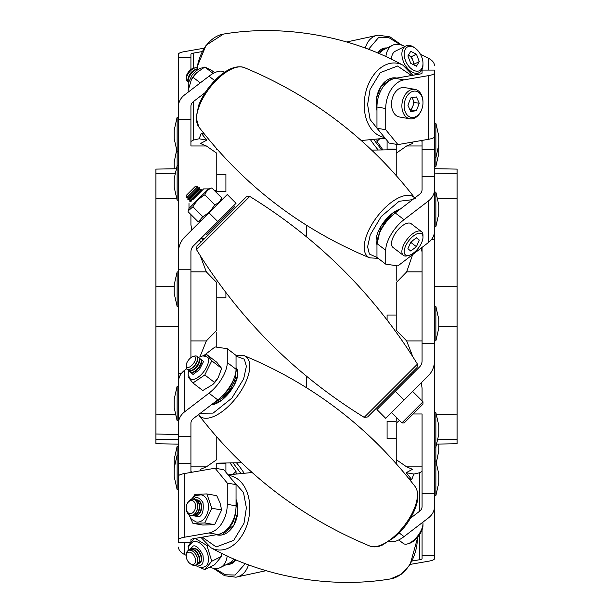 <?xml version="1.0" encoding="UTF-8"?>
<svg xmlns="http://www.w3.org/2000/svg" width="613" height="613" viewBox="0 0 613 613"><rect width="100%" height="100%" fill="white"/><g stroke="black" fill="none" stroke-linecap="round" stroke-linejoin="round"><path stroke-width="0.92" d="M178.506 539.762A21.034 3.655 -0 0 1 184.666 537.18L184.666 473.512L215.079 468.225L227.27 483.09L227.27 504.315A25.861 18.007 99.9 0 1 208.979 532.958L217.761 534.482L193.44 538.704A8.62 1.494 180 0 0 190.919 539.762L190.919 542.758L178.506 542.758L178.506 436.395L190.919 436.395L190.919 472.424M200.083 356.513L206.343 340.935L216.78 330.215L216.78 282.616L206.343 271.904L190.919 271.904L190.919 357.647L190.919 251.974A8.62 8.62 0 0 1 193.44 245.882L236.043 203.278L227.27 194.497L184.666 237.101A21.034 21.034 0 0 0 178.506 251.974L178.506 106.233A21.034 16.114 180 0 1 184.666 94.839L208.979 76.211L214.726 80.617M190.919 224.856L190.919 214.581L190.919 224.856L191.838 229.929M190.919 145.971L190.919 106.233A8.62 6.605 0 0 1 193.44 101.566L193.44 140.071L199.11 138.783L206.811 140.124L200.505 143.526L206.343 145.971L190.919 145.971M200.344 470.784L200.505 469.305L206.343 466.868L190.919 466.868L190.919 471.382L191.838 472.263M175.87 168.751L155.917 169.104L155.917 326.3L178.506 326.599M155.917 286.532L174.192 286.294M155.917 326.3L155.917 414.143L174.904 414.273M155.917 414.143L155.917 443.735L178.506 444.126M155.917 434.027L178.506 434.479M176.398 198.551L155.917 198.696M206.343 466.868L216.78 459.612L216.78 436.946M206.343 340.935L190.919 340.935M199.11 240.212L201.309 241.897M200.175 255.514L206.343 271.904M200.344 221.423L200.252 220.872M215.01 191.164L216.78 189.678L216.78 153.219L206.343 145.971M190.919 141.45L193.44 140.071M216.78 148.806L216.78 149.365M216.78 463.466L216.78 468.524M216.78 332.553L216.78 347.18L216.78 332.553M216.78 191.838L216.78 189.678L216.78 191.838M202.857 240.35L201.279 238.043L204.757 238.449M206.811 140.124L201.279 133.282L204.566 134.27M203.646 133.121L201.279 133.282L199.11 138.783M306.5 236.787L306.5 225.3L306.5 236.787M306.5 387.661L306.5 376.206L306.5 387.661M434.494 73.07A21.034 3.655 180 0 1 428.334 75.652L428.334 139.327L397.921 144.607L385.73 129.741L385.73 108.516A25.861 18.007 -80.1 0 1 404.021 79.874L395.239 78.349L419.56 74.127A8.62 1.494 0 0 0 422.081 73.07L422.081 70.074L434.494 70.074L434.494 176.437L422.081 176.437L422.081 140.408M412.656 142.047L412.495 143.526L406.657 145.971L422.081 145.971L422.081 141.45L421.162 140.569M412.656 254.61L406.657 271.904L396.22 282.616L396.22 330.215L406.657 340.935L422.081 340.935L422.081 247.384L422.081 360.858A8.62 8.62 0 0 1 419.56 366.949L376.957 409.561L385.73 418.334L428.334 375.731A21.034 21.034 0 0 0 434.494 360.858L434.494 558.673A21.034 3.655 -0 0 1 428.334 561.255L410.258 564.389M422.081 387.975L422.081 400.887L422.081 387.975L421.162 382.91M422.081 413.982L422.081 506.599A8.62 6.605 180 0 1 419.56 511.265L419.56 472.761L413.89 474.048L406.189 472.715L412.495 469.305L406.657 466.868L422.081 466.868L422.081 413.982L413.124 413.982M437.13 444.08L457.083 443.735L457.083 414.143L436.602 414.281M457.083 414.143L457.083 326.3L438.808 326.545M457.083 326.3L457.083 286.532L434.494 286.233M457.083 286.532L457.083 198.696L438.096 198.558M457.083 198.696L457.083 169.104L434.494 168.705M406.657 145.971L396.22 153.219L396.22 175.517M421.162 248.096L422.081 251.974M406.657 271.904L422.081 271.904M413.89 372.62L412.787 371.777M412.886 356.843L406.657 340.935M399.415 420.457L396.22 423.154L396.22 459.612L406.657 466.868M422.081 471.382L419.56 472.761M396.22 280.279L396.22 265.651L396.22 280.279M396.22 420.993L396.22 417.261L396.22 420.993M371.723 150.108L396.22 149.679L396.22 153.219L396.22 144.308M396.22 463.658L396.22 459.612L396.22 463.152L395.768 463.144M410.932 373.631L411.721 374.796L409.982 374.581M406.189 472.715L411.721 479.55L408.932 478.699M409.722 479.68L411.721 479.55L413.89 474.048M387.087 140.569L387.087 149.84M434.494 136.645L434.494 123.228L435.874 123.228L438.808 136.163L438.808 144.783L435.874 157.71L435.874 123.228M434.494 226.595L435.874 226.595L435.874 192.114L434.494 192.114L434.494 176.437L434.494 360.858M434.494 555.677L422.081 555.677L422.081 558.673A8.62 1.494 180 0 1 419.56 559.73L419.56 534.567M412.197 561.01L419.56 559.73M422.081 529.701L422.081 555.677M434.494 506.599A21.034 16.114 0 0 1 428.334 517.993L404.021 536.62L399.247 532.965M410.48 518.223L419.56 511.265M434.494 493.388L422.081 493.388M434.494 343.617L422.081 343.617M434.494 239.514L431.483 239.514M434.494 189.647A21.034 16.114 180 0 1 428.334 201.041L428.334 242.595A21.034 16.114 0 0 0 434.494 231.201M434.494 149.472L422.081 149.472L422.081 189.647A8.62 6.605 0 0 1 419.56 194.313L395.239 212.941A25.861 11.754 127.5 0 0 376.957 243.576L385.73 250.296A25.861 11.754 -52.5 0 1 404.021 219.669L428.334 201.041M428.334 139.327A21.034 3.655 0 0 0 434.494 136.745M404.021 79.874L428.334 75.652M434.494 65.683A21.034 10.521 180 0 0 428.334 58.243L428.334 70.074M385.876 56.634A25.861 15.838 -116.6 0 1 392.45 45.354A25.861 15.838 -116.6 0 1 404.021 46.09L404.787 46.473M420.441 54.296L428.334 58.243M389.516 541.233A25.861 11.754 -52.5 0 0 404.021 536.62M428.334 242.595L397.921 265.896L385.73 264.149L385.73 250.296M385.73 129.741L376.957 128.217L389.148 143.082L397.921 144.607M379.531 138.967L376.957 141.388L376.957 139.258M382.941 149.917L376.957 141.388M385.73 264.149L376.957 257.429L376.957 243.576M376.957 128.217L376.957 106.999L385.73 108.516M395.239 78.349A25.861 18.007 99.9 0 0 376.957 106.999M392.45 45.354L383.677 49.737A25.861 15.838 63.4 0 0 379.409 53.752M190.919 119.443L178.506 119.443L178.506 54.166A21.034 3.655 180 0 1 184.666 51.584L203.96 48.228M178.506 386.236L177.126 386.236L177.126 420.717L178.506 420.717L178.506 436.395L178.506 251.974M178.506 57.155L190.919 57.155L190.919 54.166A8.62 1.494 180 0 1 193.44 53.101L193.44 68.25M201.968 51.622L193.44 53.101M190.919 69.507L190.919 57.155M205.24 92.532L193.44 101.566M178.506 269.214L190.919 269.214M178.506 373.317L181.517 373.317M178.506 423.192A21.034 16.114 0 0 1 184.666 411.798L184.666 370.237A21.034 16.114 180 0 0 178.506 381.631M178.506 463.359L190.919 463.359L190.919 423.192A8.62 6.605 180 0 1 193.44 418.518L217.761 399.891A25.861 11.754 -52.5 0 0 236.043 369.256L227.27 362.536A25.861 11.754 127.5 0 1 208.979 393.171L184.666 411.798M184.666 473.512A21.034 3.655 180 0 0 178.506 476.094M208.979 532.958L184.666 537.18M178.506 547.148A21.034 10.521 0 0 0 184.666 554.589L184.666 542.758M186.206 555.355L184.666 554.589M224.611 72.234A25.861 11.754 127.5 0 0 208.979 76.211M184.666 370.237L186.59 368.758M203.531 355.785L215.079 346.943L227.27 348.682L227.27 362.536M227.27 483.09L236.043 484.615L223.852 469.75L215.079 468.225M227.155 555.93A25.861 15.838 63.4 0 1 220.55 567.485A25.861 15.838 63.4 0 1 209.769 567.117M227.27 348.682L236.043 355.41L236.043 369.256M236.043 484.615L236.043 505.84L227.27 504.315M217.761 534.482A25.861 18.007 -80.1 0 0 236.043 505.84M220.55 567.485L229.323 563.094A25.861 15.838 -116.6 0 0 233.714 558.88M233.124 474.186L236.043 471.443L236.043 473.849M230.059 462.922L236.043 471.443M216.78 191.562L225.913 191.562L225.913 174.322L216.78 174.322M178.506 117.244L177.126 117.244L177.126 165.702L174.192 178.628L174.192 187.256L177.126 200.183L178.506 200.183M178.506 165.702L177.126 165.702L177.126 200.183M216.78 297.795L225.913 297.795L225.913 292.531M177.126 306.416L177.126 271.934L174.192 284.869L174.192 293.489L177.126 306.416L178.506 306.416M177.126 386.236L174.192 399.163L174.192 407.783L177.126 420.717M225.913 472.263L225.913 462.991M178.506 476.186L178.506 486.032M178.506 446.356L177.126 446.356L177.126 455.122L174.192 468.048L174.192 476.669L177.126 489.603L178.506 489.603M178.506 455.122L177.126 455.122L177.126 489.603M177.126 446.356L174.192 459.29L174.192 467.98M176.567 150.476L174.192 162.161L174.192 168.782M177.126 117.244L174.192 130.171L174.192 138.791L177.126 151.725L178.506 151.725M435.874 226.595L438.808 213.669L438.808 205.049L435.874 192.114M396.22 315.036L387.087 315.036L387.087 319.986M435.874 306.416L435.874 340.897L438.808 327.97L438.808 319.35L435.874 306.416L434.494 306.416M396.22 421.269L387.087 421.269L387.087 438.51L396.22 438.51M434.494 495.588L435.874 495.588L435.874 447.13L438.808 434.203L438.808 425.583L435.874 412.649L434.494 412.649M434.494 447.13L435.874 447.13L435.874 412.649M435.874 495.588L438.808 482.661L438.808 474.041L435.874 461.106L434.494 461.106M436.433 462.355L438.808 450.67L438.808 444.05M434.494 157.71L435.874 157.71L435.874 166.475L438.808 153.541L438.808 144.852M377.892 53.101A22.949 14.053 -116.6 0 1 384.596 48.059A22.949 14.053 -116.6 0 1 387.194 47.983M377.899 53.101L384.68 48.059L387.178 47.99M391.515 59.308A14.934 9.141 -116.6 0 1 395.393 51.17L405.76 45.983A14.934 9.141 -116.6 0 1 414.549 47.722L415.468 48.412A13.302 8.145 -116.6 0 1 423.001 63.468A13.302 8.145 -116.6 0 1 411.154 68.671A13.302 8.145 -116.6 0 1 405.446 48.933A13.302 8.145 -116.6 0 1 415.468 48.412M423.001 63.468L423.001 64.618A14.934 9.141 -116.6 0 1 421.583 70.38A14.934 9.141 -116.6 0 1 419.116 72.694A14.934 9.141 -116.6 0 1 405.599 65.767A14.934 9.141 -116.6 0 1 403.293 48.304A14.934 9.141 -116.6 0 1 405.76 45.983M407.913 55.929L410.756 51.323L416.426 54.166L419.269 61.599L416.426 66.204L410.756 63.361L407.913 55.929M416.426 54.166L411.438 56.657L408.404 55.139A6.95 4.253 -116.6 0 1 408.595 55.239A6.95 4.253 -116.6 0 1 412.855 60.38L414.273 64.097L419.269 61.599M413.79 64.886L414.273 64.097M411.438 56.657L412.855 60.38A6.95 4.253 -116.6 0 1 413.438 64.71M191.21 79.905L196.551 72.824A13.793 6.268 127.5 0 0 191.44 79.498L188.03 90.877L188.934 91.575M192.926 77.23L200.29 82.878M196.765 72.618L204.803 67.039L213.171 73.445M204.803 67.039L211.784 70.495L214.65 72.686M220.68 201.087L221.638 197.792C220.435 201.24 218.113 203.57 214.65 204.773C211.83 209.853 207.868 213.807 202.773 216.65L198.75 221.324L197.884 221.546L188.03 211.692L188.252 210.826L192.926 206.796L202.773 216.65M192.926 206.796C195.754 201.723 199.708 197.761 204.803 194.926L214.65 204.773M204.803 194.926C205.999 191.478 208.328 189.149 211.784 187.938L221.638 197.792M211.784 187.938L208.489 188.896L188.988 208.397L188.252 210.826M208.489 188.896L203.616 188.896L193.302 199.21M212.749 384.589L213.109 384.236A13.793 6.268 -52.5 0 0 218.228 377.562L212.749 384.589L202.773 390.519L192.926 382.979L204.803 374.972L214.65 382.52M204.803 374.972L211.784 360.827L206.887 354.674L216.741 362.222L221.638 368.367L218.358 377.317M188.03 376.826L192.926 382.979M211.784 360.827L221.638 368.367M206.887 354.674L204.098 355.816M198.336 357.387L202.872 355.808L207.125 356.981A13.793 6.268 127.5 0 1 202.734 372.949A13.793 6.268 127.5 0 1 190.352 378.88L188.114 375.095L188.452 370.306M204.803 522.95L211.784 508.246L206.887 493.932L216.741 495.649L220.044 502.951L221.638 509.962L214.65 524.659L202.773 525.042L192.926 523.333L204.803 522.95L214.65 524.659M206.887 493.932L195.011 494.316L192.758 497.695M190.367 518.016L192.926 523.333M211.784 508.246L221.638 509.962M191.241 499.426L193.562 496.982L195.999 495.496L201.095 494.837A13.793 9.601 99.9 0 1 208.451 505.541A13.793 9.601 99.9 0 1 202.734 520.123A13.793 9.601 99.9 0 1 196.375 522.015L191.417 519.311L188.643 514.391M221.638 556.313L214.65 564.68L204.803 569.6L211.784 561.232L221.638 556.313L221.224 553.079M194.528 538.513L190.919 542.352M190.574 542.758L188.03 546.405M199.807 567.362L204.803 569.6M211.784 561.232L206.887 545.455L207.301 545.248M206.887 545.455L195.723 538.75M187.976 550.704L189.065 545.677L192.566 542.068A13.793 8.444 63.4 0 1 206.29 550.627A13.793 8.444 63.4 0 1 204.903 566.741L201.907 567.523L198.26 566.91L195.233 565.232M421.897 108.999L421.759 109.375A14.934 10.398 -80.1 0 1 421.583 109.85A14.934 10.398 -80.1 0 1 409.882 118.799L399.515 116.999A14.934 10.398 -80.1 0 1 391.83 100.509A14.934 10.398 -80.1 0 1 404.626 87.575L414.993 89.375A14.934 10.398 -80.1 0 1 423.001 102.256L423.001 102.655A13.302 9.264 -80.1 0 1 421.897 108.999A13.302 9.264 -80.1 0 1 409.032 116.539A13.302 9.264 -80.1 0 1 405.446 99.153A13.302 9.264 -80.1 0 1 416.028 91.207A13.302 9.264 -80.1 0 1 423.001 102.655M409.882 118.799A14.934 10.398 -80.1 0 1 403.293 98.325A14.934 10.398 -80.1 0 1 414.993 89.375M407.913 105.275L410.756 97.934L416.426 96.946L419.269 103.298L416.426 110.639L410.756 111.627L407.913 105.275M416.426 110.639L410.036 110.018M411.438 109.773L414.273 102.432L419.269 103.298M412.158 97.689L414.273 102.432M411.867 97.743A6.95 4.843 -80.1 0 1 412.855 99.26A6.95 4.843 -80.1 0 1 412.855 106.103A6.95 4.843 -80.1 0 1 409.928 109.781M409.086 255.345L407.377 255.805A14.934 6.789 -52.5 0 1 403.354 255.36L392.987 247.422A14.934 6.789 -52.5 0 1 396.68 231.438A14.934 6.789 -52.5 0 1 411.154 223.707L421.522 231.653A14.934 6.789 -52.5 0 1 423.001 235.415L423.001 237.185A13.302 6.046 -52.5 0 1 409.086 255.345A13.302 6.046 -52.5 0 1 405.446 246.357A13.302 6.046 -52.5 0 1 416.028 234.266A13.302 6.046 -52.5 0 1 423.001 237.185M403.354 255.36A14.934 6.789 -52.5 0 1 403.293 245.713A14.934 6.789 -52.5 0 1 421.522 231.653M407.913 248.74L410.756 242.097L416.426 237.744L419.269 240.043L416.426 246.687L410.756 251.031L407.913 248.74M416.426 246.687L411.438 242.863L409.936 244.012M416.35 237.806L419.269 240.043M411.438 242.863L412.258 240.947M412.051 241.101A6.95 3.157 -52.5 0 1 410.066 243.706M198.168 69.353A8.145 3.701 127.5 0 0 196.85 69.407A8.145 3.701 127.5 0 0 190.337 74.878A8.145 3.701 127.5 0 0 188.505 81.981M198.336 69.254A8.145 3.701 127.5 0 0 194.811 69.767A8.145 3.701 127.5 0 0 188.022 78.625A8.145 3.701 127.5 0 0 188.452 82.165M194.811 69.767L193.823 70.326A6.62 3.011 127.5 0 0 188.306 77.522L188.022 78.625M197.593 69.008A8.145 3.701 127.5 0 0 197.003 68.212A8.145 3.701 127.5 0 0 194.934 67.943A8.145 3.701 127.5 0 0 187.953 74.135A8.145 3.701 127.5 0 0 187.095 81.146A8.145 3.701 127.5 0 0 188.015 81.506M196.957 68.181A8.145 3.701 127.5 0 0 196.919 68.143A8.145 3.701 127.5 0 0 194.719 67.905A8.145 3.701 127.5 0 0 186.206 79.023A8.145 3.701 127.5 0 0 187.011 81.077A8.145 3.701 127.5 0 0 187.057 81.115M194.719 67.905L193.133 68.334A6.62 3.011 127.5 0 0 186.206 77.376L186.206 79.023M391.515 412.557L401.883 422.924L423.001 401.806L412.633 391.439M401.883 422.924L404.182 422.924L423.001 404.105L423.001 401.806M201.478 191.026L201.654 190.053L190.13 201.577L191.103 201.401M189.724 201.164L190.045 199.332L197.064 192.306L199.409 189.969L201.24 189.647L189.724 201.164L190.13 201.577M199.409 189.969L199.731 188.137L196.85 191.018L188.214 199.654L190.045 199.332M187.8 199.24L188.122 197.409L197.486 188.045L199.317 187.724L187.8 199.24L188.214 199.654M197.486 188.045L197.807 186.214L186.291 197.738L188.122 197.409M186.206 197.647L186.206 195.493L195.57 186.13L197.723 186.13L186.291 197.738M403.293 543.447A14.934 6.789 -52.5 0 0 403.354 543.501A14.934 6.789 -52.5 0 0 407.377 543.946A14.934 6.789 -52.5 0 0 423.001 523.556A14.934 6.789 -52.5 0 0 422.87 522.176M407.377 543.946L409.086 543.486A13.302 6.046 -52.5 0 0 423.001 525.318L423.001 523.556M199.516 358.62A8.145 3.701 127.5 0 1 200.436 358.98L200.842 359.295A8.145 3.701 127.5 0 1 200.88 359.325A8.145 3.701 127.5 0 1 201.424 362.973A8.145 3.701 127.5 0 1 198.773 368.091A8.145 3.701 127.5 0 1 194.643 371.83A8.145 3.701 127.5 0 1 190.934 372.229L190.528 371.915A8.145 3.701 127.5 0 1 189.938 371.118M200.436 358.98A8.145 3.701 127.5 0 1 200.466 359.003A8.145 3.701 127.5 0 1 198.39 367.739A8.145 3.701 127.5 0 1 190.528 371.915M197.593 357.149A8.145 3.701 127.5 0 1 198.512 357.509L198.926 357.823A8.145 3.701 127.5 0 1 198.957 357.854A8.145 3.701 127.5 0 1 199.509 361.501L199.225 362.605A6.62 3.011 127.5 0 1 193.708 369.8L192.72 370.359A8.145 3.701 127.5 0 1 189.019 370.758L188.605 370.444A8.145 3.701 127.5 0 1 188.015 369.647M199.509 361.501A8.145 3.701 127.5 0 1 196.85 366.62A8.145 3.701 127.5 0 1 192.72 370.359M198.512 357.509A8.145 3.701 127.5 0 1 198.551 357.532A8.145 3.701 127.5 0 1 196.466 366.267A8.145 3.701 127.5 0 1 188.605 370.444M193.133 356.467A6.62 3.011 127.5 0 1 194.942 356.689A6.62 3.011 127.5 0 1 192.099 365.11A6.62 3.011 127.5 0 1 186.206 365.517A6.62 3.011 127.5 0 1 193.133 356.467L194.719 356.038A8.145 3.701 127.5 0 1 196.919 356.283A8.145 3.701 127.5 0 1 196.949 356.314A8.145 3.701 127.5 0 1 197.003 356.352A8.145 3.701 127.5 0 1 197.041 356.383A8.145 3.701 127.5 0 1 197.585 360.03L197.302 361.134A6.62 3.011 127.5 0 1 195.149 365.287A6.62 3.011 127.5 0 1 191.792 368.329L190.804 368.888A8.145 3.701 127.5 0 1 187.095 369.287A8.145 3.701 127.5 0 1 187.057 369.248M197.585 360.03A8.145 3.701 127.5 0 1 194.934 365.149A8.145 3.701 127.5 0 1 190.804 368.888M196.949 356.314A8.145 3.701 127.5 0 1 194.873 365.041A8.145 3.701 127.5 0 1 187.011 369.218A8.145 3.701 127.5 0 1 186.206 367.164L186.206 365.517M197.079 499.886A8.145 5.67 99.9 0 1 197.286 499.909A8.145 5.67 99.9 0 1 200.88 503.058A8.145 5.67 99.9 0 1 198.773 514.384A8.145 5.67 99.9 0 1 194.497 515.962A8.145 5.67 99.9 0 1 194.29 515.924M196.106 499.787A8.145 5.67 99.9 0 1 196.873 499.84A8.145 5.67 99.9 0 1 200.466 502.989A8.145 5.67 99.9 0 1 200.076 511.893A8.145 5.67 99.9 0 1 194.083 515.893A8.145 5.67 99.9 0 1 193.348 515.686M195.156 499.549A8.145 5.67 99.9 0 1 195.363 499.58A8.145 5.67 99.9 0 1 198.957 502.729A8.145 5.67 99.9 0 1 196.85 514.054A8.145 5.67 99.9 0 1 192.574 515.633A8.145 5.67 99.9 0 1 192.375 515.587M194.183 499.449A8.145 5.67 99.9 0 1 194.949 499.511A8.145 5.67 99.9 0 1 198.551 502.66A8.145 5.67 99.9 0 1 198.16 511.564A8.145 5.67 99.9 0 1 192.168 515.556A8.145 5.67 99.9 0 1 191.425 515.357M193.401 499.235A8.145 5.67 99.9 0 1 193.447 499.243A8.145 5.67 99.9 0 1 197.041 502.392A8.145 5.67 99.9 0 1 194.934 513.717A8.145 5.67 99.9 0 1 190.658 515.295A8.145 5.67 99.9 0 1 190.612 515.288M186.75 504.721L186.881 504.369A8.145 5.67 99.9 0 1 193.356 499.227A8.145 5.67 99.9 0 1 196.949 502.376A8.145 5.67 99.9 0 1 196.558 511.288A8.145 5.67 99.9 0 1 190.566 515.28A8.145 5.67 99.9 0 1 186.206 508.254L186.206 507.878A6.62 4.613 99.9 0 1 186.75 504.721A6.62 4.613 99.9 0 1 190.804 500.56A6.62 4.613 99.9 0 1 194.942 503.104A6.62 4.613 99.9 0 1 192.099 513.158A6.62 4.613 99.9 0 1 186.206 507.878M192.045 548.65A8.145 4.988 63.4 0 1 192.244 548.535A8.145 4.988 63.4 0 1 193.011 548.275A8.145 4.988 63.4 0 1 200.88 554.788A8.145 4.988 63.4 0 1 199.531 563.109A8.145 4.988 63.4 0 1 199.325 563.201M191.133 549.225A8.145 4.988 63.4 0 1 191.838 548.742A8.145 4.988 63.4 0 1 200.466 554.995A8.145 4.988 63.4 0 1 199.125 563.316A8.145 4.988 63.4 0 1 198.313 563.585M190.13 549.608A8.145 4.988 63.4 0 1 190.329 549.493A8.145 4.988 63.4 0 1 191.087 549.233A8.145 4.988 63.4 0 1 198.957 555.746A8.145 4.988 63.4 0 1 197.616 564.067A8.145 4.988 63.4 0 1 197.401 564.159M189.218 550.183A8.145 4.988 63.4 0 1 189.915 549.7A8.145 4.988 63.4 0 1 198.551 555.953A8.145 4.988 63.4 0 1 197.202 564.274A8.145 4.988 63.4 0 1 196.398 564.542M188.367 550.482A8.145 4.988 63.4 0 1 188.406 550.459A8.145 4.988 63.4 0 1 197.041 556.711A8.145 4.988 63.4 0 1 195.693 565.025A8.145 4.988 63.4 0 1 195.647 565.048M186.206 555.983L186.206 554.903A8.145 4.988 63.4 0 1 188.321 550.497A8.145 4.988 63.4 0 1 196.949 556.75A8.145 4.988 63.4 0 1 195.608 565.071A8.145 4.988 63.4 0 1 190.812 564.121L189.946 563.477A6.62 4.053 63.4 0 1 186.206 555.983A6.62 4.053 63.4 0 1 189.67 552.175A6.62 4.053 63.4 0 1 194.942 557.485A6.62 4.053 63.4 0 1 194.681 563.577A6.62 4.053 63.4 0 1 189.946 563.477M376.957 110.509A22.949 15.984 -80.1 0 1 380.573 87.038A22.949 15.984 -80.1 0 1 396.78 78.081L392.466 77.974L380.987 86.402L376.627 97.628L376.957 110.478M400.159 209.179L392.466 213.232L380.987 226.228L376.957 244.572A22.949 10.429 -52.5 0 1 381.914 224.741A22.949 10.429 -52.5 0 1 400.174 209.163M378.972 234.442A19.831 9.011 -52.5 0 1 392.626 215.117M235.668 207.539L234.695 206.566L206.658 234.603L207.631 235.576M196.926 246.28L246.372 196.834L249.775 196.436L196.528 249.683L196.926 246.28L196.528 249.683C239.185 318.806 295.075 374.704 364.206 417.361L367.601 416.963L392.542 392.021L417.047 367.509L417.445 364.114L364.206 417.353L367.601 416.955M211.401 404.764L221.791 400.12L233.867 385.822L237.729 375.102L236.043 367.654A22.949 10.429 127.5 0 1 231.89 389.079A22.949 10.429 127.5 0 1 211.385 404.772M235.576 373.355A19.831 9.011 127.5 0 1 229.722 389.715A19.831 9.011 127.5 0 1 215.447 401.661M234.02 378.42A19.831 9.011 127.5 0 1 220.45 397.645M236.043 499.472A22.949 15.984 99.9 0 1 233.959 524.996A22.949 15.984 99.9 0 1 216.42 534.712L221.791 534.973L233.867 525.149L237.729 512.583L236.043 499.495M235.637 511.242A19.831 13.808 99.9 0 1 226.419 529.938M235.79 559.776A22.949 14.053 63.4 0 1 229.377 564.289A22.949 14.053 63.4 0 1 226.764 564.374L229.3 564.297L235.783 559.769M236.043 472.723A22.949 5.548 46.8 0 1 236.587 473.788L236.043 472.73M404.021 400.051L395.239 391.27M404.021 219.669L395.239 212.941M208.979 212.788L217.761 221.561M208.979 393.171L217.761 399.891M365.302 48.113A37.654 23.056 -116.6 0 1 378.068 35.156L346.713 41.975M368.52 49.324L378.803 37.293L389.04 37.745L400.251 44.68M198.941 357.839L203.531 361.524L199.302 369.831L193.057 374.505L189.042 370.773M193.302 499.235C196.283 496.216 199.509 497.358 202.972 502.668C203.845 510.054 202.619 514.751 199.302 516.774L190.536 515.272M189.141 550.198L193.302 545.953C196.283 545.248 199.509 548.359 202.972 555.286C203.845 562.351 202.619 565.684 199.302 565.293L196.336 564.604M196.681 67.989L206.068 45.278L223.461 34.083A37.654 26.221 99.9 0 0 223.377 34.098A37.654 26.221 -80.1 0 0 197.072 68.273M384.527 137.45A37.654 26.221 -80.1 0 1 364.206 104.631A37.654 26.221 -80.1 0 1 391.056 63.216A37.654 26.221 -80.1 0 1 403.048 65.269C350.567 35.853 282.785 24.083 223.461 34.083M381.025 133.182L370.106 119.55L367.601 104.585L370.083 89.429L380.275 72.618L397.561 66.028L411.507 75.529M244.227 67.56A37.654 17.11 127.5 0 0 223.377 74.112A37.654 17.11 -52.5 0 0 196.528 118.677A37.654 17.11 -52.5 0 0 198.773 126.899L196.114 117.558L198.742 105.183C202.911 94.64 209.462 85.276 218.389 77.1C228.143 68.426 236.756 65.246 244.227 67.56C312.814 96.08 369.808 139.741 415.2 198.535M198.773 126.899C244.173 185.693 301.159 229.346 369.746 257.866A37.654 17.11 -52.5 0 1 364.206 247.123A37.654 17.11 -52.5 0 1 391.056 202.566A37.654 17.11 -52.5 0 1 414.748 197.999M377.003 257.468L369.363 254.012L367.601 246.832L370.252 234.871L381.179 216.565L399.124 201.271L412.564 199.669M415.2 486.668C419.284 493.074 418.602 501.924 413.154 513.227C408.741 522.169 402.802 529.992 395.331 536.697L382.022 545.271C377.424 547.125 373.332 547.371 369.746 546.007A37.654 17.11 -52.5 0 0 391.056 539.103A37.654 17.11 -52.5 0 0 415.2 486.668C369.808 427.874 312.814 384.221 244.227 355.701A37.654 17.11 127.5 0 1 247.093 378.872A37.654 17.11 127.5 0 1 223.377 410.656A37.654 17.11 -52.5 0 1 198.773 415.039L198.489 414.649M236.043 356.184L244.342 359.172L246.372 366.344L243.66 378.849L231.867 398.121L213.125 413.108L200.359 413.216M228.503 475.42A37.654 26.221 99.9 0 1 249.644 511.656A37.654 26.221 99.9 0 1 223.377 549.708A37.654 26.221 -80.1 0 1 210.926 547.731L200.957 537.402M417.859 536.881L410.105 564.634L401.224 574.281L390.512 578.917A37.654 26.221 -80.1 0 0 391.056 578.825A37.654 26.221 -80.1 0 0 417.445 537.371M231.553 479.136L243.484 492.454L246.372 507.817L244.012 523.218L233.706 540.375L216.174 546.942L202.275 537.172M248.503 564.826A37.654 23.056 63.4 0 1 235.905 577.201L266.111 570.68M245.3 563.615L235.139 575.071L225.369 574.749L214.634 568.473M236.495 462.807A37.654 9.103 46.8 0 1 244.051 473.067M233.009 462.869L240.871 473.351M378.198 149.993A37.654 9.103 -133.2 0 1 370.589 139.871M381.707 149.932L373.769 139.588M155.917 439.337L178.506 439.736M155.917 173.494L174.697 173.165M217.561 149.695L216.78 149.679M241.476 462.723L216.78 463.152M457.083 439.337L438.303 439.667M457.083 173.494L434.494 173.096M396.22 149.089L387.087 149.089M177.126 271.934L178.506 271.934M216.78 463.742L225.913 463.742M229.814 211.439L228.848 210.474M211.531 229.729L210.566 228.756M435.874 340.897L434.494 340.897M435.874 166.475L434.494 166.475M401.722 45.117L389.998 36.88L378.068 35.156M414.488 75.008L419.116 72.694M188.421 88.073L188.199 83.215L192.13 75.016L196.344 70.641L200.574 68.181L203.654 67.652M201.179 220.588L198.75 221.324M188.988 208.397L188.988 203.524M201.24 189.647L201.654 190.053M199.317 187.724L199.731 188.137M398.734 539.961L403.354 543.501M201.141 364.068L201.424 362.973M195.631 371.271L194.643 371.83M194.083 515.893L194.497 515.962M196.873 499.84L197.286 499.909M192.168 515.556L192.574 515.633M194.949 499.511L195.363 499.58M199.125 563.316L199.531 563.109M191.838 548.742L192.244 548.535M197.202 564.274L197.616 564.067M189.915 549.7L190.329 549.493M385.179 138.247L361.287 140.515M412.84 75.292L403.048 65.269M369.746 257.866L378.137 258.334M407.323 379.194L406.342 378.213M379.278 407.231L378.305 406.258M249.775 196.436C318.898 239.093 374.788 294.983 417.445 364.114M244.227 355.701L235.829 355.241M369.746 546.007C301.159 517.487 244.173 473.834 198.773 415.039M228.044 474.86L252.081 472.516M390.512 578.917C331.189 588.917 263.406 577.147 210.926 547.731M213.324 568.274L224.565 575.714L235.905 577.201"/></g></svg>
